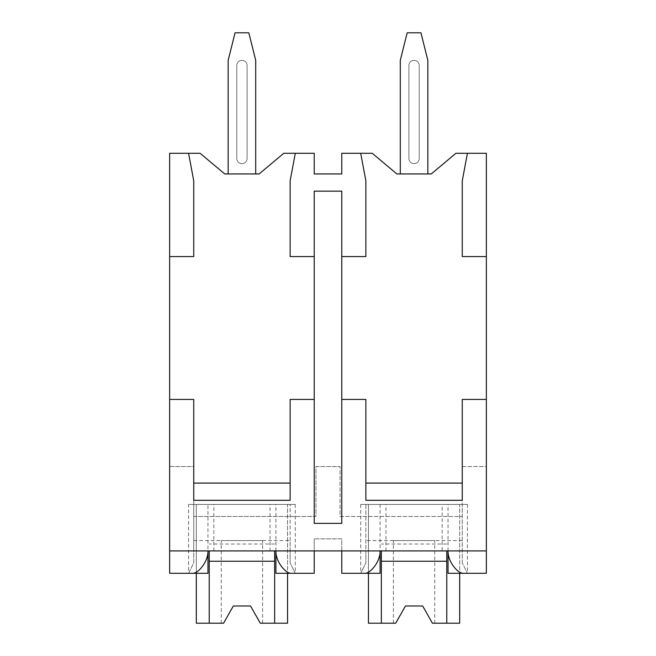 <?xml version="1.0" encoding="UTF-8"?>
<svg xmlns="http://www.w3.org/2000/svg" width="656" height="656" viewBox="0 0 656 656"><rect width="100%" height="100%" fill="white"/><g stroke="black" fill="none" stroke-linecap="round" stroke-linejoin="round"><path stroke-width="0.49" stroke-dasharray="3.28 2.46" d="M193.176 573.287L169.642 573.287L169.642 153.291L200.105 153.291L224.721 173.947L259.145 173.947L283.761 153.291L314.232 153.291L314.232 173.947L341.768 173.947L341.768 153.291L372.239 153.291L396.855 173.947L431.279 173.947L455.895 153.291L486.358 153.291L486.358 466.564L462.259 466.564L462.259 516.477L340.046 516.477L340.046 466.564L340.046 516.477L462.259 516.477L462.259 466.564L486.358 466.564L486.358 550.909L169.642 550.909L193.741 550.909L193.741 504.431L295.298 504.431L188.575 504.431L207.96 504.431L193.741 504.431L193.741 562.955L188.575 573.287L207.96 573.287M462.259 500.298L462.259 399.43L486.358 399.43M169.642 399.43L193.741 399.43L193.741 500.298M341.768 399.43L365.868 399.43L365.868 500.298M290.132 500.298L290.132 399.43L314.232 399.43M486.358 256.57L462.259 256.57L462.259 180.826L467.425 153.291M341.768 523.365L341.768 191.158L314.232 191.158L314.232 523.365L341.768 523.365M341.768 256.57L365.868 256.57L365.868 180.826L360.702 153.291M169.642 256.57L193.741 256.57L193.741 180.826L188.575 153.291M314.232 256.57L290.132 256.57L290.132 180.826L295.298 153.291M169.642 466.564L193.741 466.564L193.741 516.477L193.741 466.564L169.642 466.564M193.741 516.477L315.954 516.477L315.954 466.564L340.046 466.564L315.954 466.564L315.954 516.477L193.741 516.477M255.709 173.947L228.165 173.947L255.709 173.947L228.165 173.947L255.709 173.947L255.709 60.344L255.709 173.947L255.709 60.344L248.821 32.8L255.709 60.344L248.821 32.8L235.053 32.8L228.165 60.344L235.053 32.8L248.821 32.8L235.053 32.8L228.165 60.344L228.165 173.947M247.099 65.502A5.166 5.166 0 0 0 241.933 60.344A5.166 5.166 0 0 0 236.775 65.502L236.775 158.457A5.166 5.166 0 0 0 241.933 163.615A5.166 5.166 0 0 0 247.099 158.457L247.099 65.502L247.099 158.457A5.166 5.166 0 0 1 241.933 163.615A5.166 5.166 0 0 1 236.775 158.457L236.775 65.502A5.166 5.166 0 0 1 241.933 60.344A5.166 5.166 0 0 1 247.099 65.502A5.166 5.166 0 0 0 241.933 60.344A5.166 5.166 0 0 0 236.775 65.502A5.166 5.166 0 0 1 241.933 60.344A5.166 5.166 0 0 1 247.099 65.502L247.099 158.457L247.099 65.502M236.775 158.457L236.775 65.502L236.775 158.457A5.166 5.166 0 0 0 241.933 163.615A5.166 5.166 0 0 0 247.099 158.457A5.166 5.166 0 0 1 241.933 163.615A5.166 5.166 0 0 1 236.775 158.457M275.914 573.287L295.298 573.287L290.132 562.955L290.132 550.909L365.868 550.909L365.868 504.431L467.425 504.431L360.702 504.431L380.086 504.431L365.868 504.431L365.868 562.955L360.702 573.287L365.868 562.955L365.868 550.909L486.358 550.909L442.16 550.909L442.16 504.431M193.741 540.577L290.132 540.577L290.132 550.909L193.741 550.909L193.741 562.955L188.575 573.287L188.575 504.431M365.302 573.287L341.768 573.287L341.768 538.855L314.232 538.855L341.768 538.855L341.768 550.909L380.086 550.909L380.086 504.431M169.642 550.909L207.96 550.909L207.96 504.431M207.96 550.909L314.232 550.909L314.232 538.855L314.232 550.909L341.768 550.909M448.04 573.287L467.425 573.287L462.259 562.955L467.425 573.287L462.824 573.287M448.04 550.909L448.04 504.431M442.16 550.909L380.086 550.909M290.132 540.577L290.132 504.431L290.132 562.955L295.298 573.287L314.232 573.287L314.232 550.909M467.425 504.431L467.425 573.287L486.358 573.287L486.358 550.909M462.259 562.955L462.259 504.431L462.259 562.955M462.259 540.577L365.868 540.577M360.702 504.431L360.702 573.287L380.086 573.287M295.298 504.431L295.298 573.287L290.698 573.287M368.451 573.287L368.451 504.431L368.451 623.2L395.716 623.2L393.411 623.2L395.716 623.2L405.457 605.988L422.669 605.988L432.411 623.2L422.669 605.988L432.411 623.2L459.676 623.2L459.676 504.431L368.451 504.431L459.676 504.431L459.676 573.287M385.966 550.909L385.966 504.431M446.769 623.2L446.769 550.909M381.357 623.2L381.357 550.909M405.457 605.988L395.716 623.2L405.457 605.988L422.669 605.988M446.769 544.021L381.357 544.021M434.723 623.2L434.723 540.577L393.411 540.577L434.723 540.577M393.411 623.2L393.411 540.577M196.324 573.287L196.324 504.431L196.324 623.2L223.589 623.2L221.277 623.2L223.589 623.2L233.331 605.988L250.543 605.988L260.284 623.2L250.543 605.988L260.284 623.2L287.549 623.2L287.549 504.431L196.324 504.431L287.549 504.431L287.549 573.287M213.84 550.909L213.84 504.431M270.034 550.909L270.034 504.431M275.914 550.909L275.914 504.431M274.643 623.2L274.643 550.909M209.231 623.2L209.231 550.909M233.331 605.988L223.589 623.2L233.331 605.988L250.543 605.988M274.643 544.021L209.231 544.021M262.589 623.2L262.589 540.577L221.277 540.577L262.589 540.577M221.277 623.2L221.277 540.577M427.835 173.947L400.291 173.947L427.835 173.947L400.291 173.947L427.835 173.947L427.835 60.344L427.835 173.947L427.835 60.344L420.947 32.8L427.835 60.344L420.947 32.8L407.179 32.8L400.291 60.344L407.179 32.8L420.947 32.8L407.179 32.8L400.291 60.344L400.291 173.947M419.225 65.502A5.166 5.166 0 0 0 414.067 60.344A5.166 5.166 0 0 0 408.901 65.502L408.901 158.457A5.166 5.166 0 0 0 414.067 163.615A5.166 5.166 0 0 0 419.225 158.457L419.225 65.502L419.225 158.457A5.166 5.166 0 0 1 414.067 163.615A5.166 5.166 0 0 1 408.901 158.457L408.901 65.502A5.166 5.166 0 0 1 414.067 60.344A5.166 5.166 0 0 1 419.225 65.502A5.166 5.166 0 0 0 414.067 60.344A5.166 5.166 0 0 0 408.901 65.502A5.166 5.166 0 0 1 414.067 60.344A5.166 5.166 0 0 1 419.225 65.502L419.225 158.457L419.225 65.502M408.901 158.457L408.901 65.502L408.901 158.457A5.166 5.166 0 0 0 414.067 163.615A5.166 5.166 0 0 0 419.225 158.457A5.166 5.166 0 0 1 414.067 163.615A5.166 5.166 0 0 1 408.901 158.457"/><path stroke-width="0.98" d="M169.642 256.57L193.741 256.57L193.741 180.826L188.575 153.291L169.642 153.291L169.642 573.287L193.176 573.287C198.301 573.221 208.272 561.766 207.96 550.909L207.96 573.287L188.575 573.287M169.642 399.43L193.741 399.43L193.741 500.298L290.132 500.298L290.132 399.43L314.232 399.43L314.232 523.365L341.768 523.365L341.768 399.43L365.868 399.43L365.868 500.298L462.259 500.298L462.259 399.43L486.358 399.43L486.358 573.287L462.824 573.287C457.699 573.221 447.728 561.766 448.04 550.909L448.04 573.287L467.425 573.287M188.575 153.291L200.105 153.291L224.721 173.947L259.145 173.947L283.761 153.291L314.232 153.291L314.232 173.947L341.768 173.947L341.768 153.291L372.239 153.291L396.855 173.947L431.279 173.947L455.895 153.291L467.425 153.291L462.259 180.826L462.259 256.57L486.358 256.57L486.358 399.43M169.642 550.909L486.358 550.909M341.768 399.43L341.768 191.158L314.232 191.158L314.232 399.43M462.259 483.087L365.868 483.087M290.132 483.087L193.741 483.087M341.768 256.57L365.868 256.57L365.868 180.826L360.702 153.291M295.298 153.291L290.132 180.826L290.132 256.57L314.232 256.57M467.425 153.291L486.358 153.291L486.358 256.57M228.165 173.947L228.165 60.344L235.053 32.8L248.821 32.8L255.709 60.344L255.709 173.947M341.768 550.909L341.768 573.287L365.302 573.287C370.427 573.221 380.398 561.766 380.086 550.909L380.086 573.287L360.702 573.287M295.298 573.287L275.914 573.287L275.914 550.909C275.602 561.766 285.573 573.221 290.698 573.287L314.232 573.287L314.232 550.909M446.769 550.909L446.769 623.2L459.676 623.2L459.676 573.287M381.357 550.909L381.357 623.2L368.451 623.2L368.451 573.287M381.357 623.2L395.716 623.2L405.457 605.988L422.669 605.988L432.411 623.2L446.769 623.2M446.769 561.233L381.357 561.233M405.457 605.988L422.669 605.988M274.643 550.909L274.643 623.2L287.549 623.2L287.549 573.287M209.231 550.909L209.231 623.2L196.324 623.2L196.324 573.287M209.231 623.2L223.589 623.2L233.331 605.988L250.543 605.988L260.284 623.2L274.643 623.2M274.643 561.233L209.231 561.233M233.331 605.988L250.543 605.988M400.291 173.947L400.291 60.344L407.179 32.8L420.947 32.8L427.835 60.344L427.835 173.947"/></g></svg>
